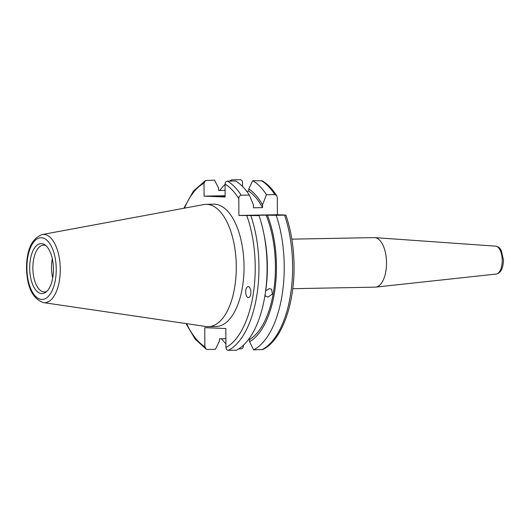 <?xml version="1.0" encoding="UTF-8"?>
<svg xmlns="http://www.w3.org/2000/svg" width="530" height="530" viewBox="0 0 530 530"><rect width="100%" height="100%" fill="white"/><g stroke="black" fill="none" stroke-linecap="round" stroke-linejoin="round"><path stroke-width="0.79" d="M292.765 288.684L375.214 287.141A24.771 11.766 -91.1 0 0 375.71 287.114A24.771 11.766 -91.1 0 0 386.522 262.853A24.771 11.766 -91.1 0 0 374.783 237.619A24.771 11.766 -91.1 0 0 374.286 237.606L291.838 239.149M225.131 195.987A13.76 0.344 -0.3 0 0 220.096 196.279A13.76 0.344 -0.3 0 0 221.752 196.431A13.76 0.344 -0.3 0 0 225.137 196.517M245.675 292.017A5.505 2.617 -91.1 0 0 248.808 297.549A5.505 2.617 -91.1 0 0 250.902 292.235A5.505 2.617 -91.1 0 0 247.768 286.697A5.505 2.617 -91.1 0 0 245.675 292.017M29.687 268.114A24.983 11.865 -91.1 0 0 45.706 292.269A24.983 11.865 -91.1 0 0 53.437 269.081A24.983 11.865 -91.1 0 0 44.818 244.794A24.983 11.865 -91.1 0 0 29.687 268.114M45.924 245.655A23.399 11.11 -91.1 0 0 43.546 245.158A23.399 11.11 -91.1 0 0 32.867 268.101A23.399 11.11 -91.1 0 0 44.421 291.944A23.399 11.11 -91.1 0 0 46.779 291.361M52.331 258.753A23.399 11.11 -91.1 0 0 51.516 267.749A23.399 11.11 -91.1 0 0 52.689 278.031M43.407 302.597L206.071 326.52A61.175 29.057 -91.1 0 0 208.363 326.672L216.107 326.526A61.175 29.057 -91.1 0 0 244.038 266.55A61.175 29.057 -91.1 0 0 213.822 204.196L206.077 204.341A61.175 29.057 -91.1 0 0 203.792 204.573L42.142 234.558C31.906 238.48 26.692 249.617 26.5 267.961C26.984 287.207 32.621 298.754 43.407 302.597A34.132 16.211 -91.1 0 0 60.268 269.214A34.132 16.211 -91.1 0 0 42.142 234.558M208.363 326.672A61.175 29.057 -91.1 0 0 236.287 266.689A61.175 29.057 -91.1 0 0 206.077 204.341M262.025 349.701A87.463 41.545 -91.1 0 0 292.62 266.385A87.463 41.545 -91.1 0 0 284.577 215.16L285.875 215.094C291.169 230.55 293.898 247.623 294.064 266.318C294.435 304.578 281.768 340.233 262.959 349.455L253.638 349.853A87.463 41.545 -91.1 0 0 284.226 266.544A87.463 41.545 -91.1 0 0 276.19 215.319L267.411 215.2A79.54 37.782 -91.1 0 1 249.57 341.717L249.557 339.498A77.413 36.769 -91.1 0 0 275.428 266.418A77.413 36.769 -91.1 0 0 266.087 215.14L267.411 215.2M221.54 338.769A87.463 41.545 -91.1 0 0 225.906 343.765M265.682 290.831L269.465 288.598L271.612 289.314L272.413 294.057L268.034 297.072L265.927 296.389L265 295.124M249.557 339.498L248.477 339.518M186.62 323.664A84.707 40.234 -91.1 0 0 204.865 346.666L204.765 327.666L225.826 328.527L225.926 347.521C226.058 349.23 226.873 350.164 228.364 350.33L236.506 350.178A87.463 41.545 -91.1 0 0 264.947 295.482L265.397 292.659A79.54 37.782 -91.1 0 0 267.358 266.63A79.54 37.782 -91.1 0 0 264.344 236.194L263.788 233.392A87.463 41.545 -91.1 0 0 259.064 215.637L238.898 215.445L238.811 198.677A84.707 40.234 -91.1 0 0 225.071 184.056L225.137 197.001L204.077 196.14L204.01 183.194L205.481 180.544L214.564 180.147L218.632 188.289L218.638 190.502L225.104 190.383M264.947 295.482A87.463 41.545 -91.1 0 0 267.1 266.862A87.463 41.545 -91.1 0 0 263.788 233.392M204.865 346.666L206.183 349.164L207.303 349.469L215.445 349.316L219.427 341.029L219.42 338.809L225.879 338.69M259.064 215.637L257.004 215.312L266.087 215.14M225.098 189.833A79.54 37.782 -91.1 0 0 224.362 190.396M253.638 349.853L249.57 341.717M231.08 181.094L231.69 179.829A87.463 41.545 -91.1 0 0 229.444 181.127M225.071 184.519A87.463 41.545 -91.1 0 0 219.718 190.482M284.577 215.16L276.19 215.319M238.758 348.879L240.965 348.839C242.455 348.621 243.257 347.654 243.369 345.944L243.369 345.262M231.69 179.829L240.077 179.67C241.567 179.836 242.382 180.77 242.515 182.479L242.535 186.487M285.378 215.048L277.409 214.723L277.322 197.955L276.7 195.702L274.878 194.59L266.491 194.742L262.522 204.819L262.535 207.614L253.453 207.786L253.439 204.991L249.365 195.066L241.216 195.219C239.633 195.603 238.831 196.756 238.811 198.677M249.365 195.066A87.463 41.545 -91.1 0 0 235.625 181.008L227.476 181.161C225.992 181.379 225.184 182.346 225.071 184.056M262.535 207.614A77.413 36.769 -91.1 0 0 248.782 191.198L246.662 191.237M262.522 204.819A79.54 37.782 -91.1 0 0 248.769 188.978L248.782 191.198M266.491 194.742A87.463 41.545 -91.1 0 0 252.75 180.69L248.769 188.978M276.7 195.702C272.413 188.998 267.597 184.042 262.264 180.836L252.75 180.69M225.131 195.742L204.077 196.14M277.409 214.723L238.898 215.445M495.63 246.165C500.923 247.729 499.658 248.716 501.281 250.478L503.5 260.323C503.102 268.584 500.651 273.162 496.146 274.063A13.965 6.632 -91.1 0 0 502.241 260.389A13.965 6.632 -91.1 0 0 495.63 246.165L374.783 237.619M56.233 269.2A30.859 14.661 -91.1 0 0 41.4 237.745A30.859 14.661 -91.1 0 0 26.898 268.001A30.859 14.661 -91.1 0 0 41.724 299.45A30.859 14.661 -91.1 0 0 56.233 269.2M228.364 350.33A87.463 41.545 -91.1 0 0 258.951 267.014A87.463 41.545 -91.1 0 0 250.915 215.79M225.926 347.521A84.707 40.234 -91.1 0 0 255.221 267.007A84.707 40.234 -91.1 0 0 246.874 215.77M204.01 183.194A84.707 40.234 -91.1 0 0 184.46 208.157M241.216 195.219A87.463 41.545 -91.1 0 0 227.476 181.161M274.878 194.59A87.463 41.545 -91.1 0 0 261.138 180.531M206.183 349.164L195.139 339.101L185.997 323.572M183.844 208.27L193.41 191.058L205.481 180.544M496.146 274.063L375.71 287.114"/></g></svg>
